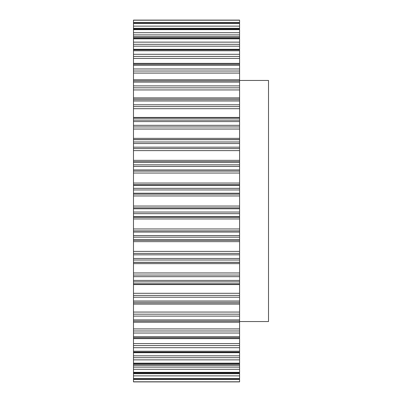 <?xml version="1.0" encoding="UTF-8"?>
<svg xmlns="http://www.w3.org/2000/svg" width="402" height="402" viewBox="0 0 402 402"><rect width="100%" height="100%" fill="white"/><g stroke="black" fill="none" stroke-linecap="round" stroke-linejoin="round"><path stroke-width="0.6" d="M239.577 80.455L268.506 80.455L268.506 321.545L239.577 321.545M133.494 283.742L133.494 20.1L239.577 20.1L239.577 283.742M239.577 118.258L133.494 118.258M133.494 381.895L133.494 283.752L239.577 283.752L239.577 381.9L133.494 381.895L239.577 381.9M133.494 304.048L239.577 304.048L133.494 304.048M133.494 381.789L239.577 381.789M133.494 378.905L239.577 378.905M133.494 379.433L239.577 379.433M133.494 378.589L239.577 378.589M133.494 372.87L239.577 372.87M133.494 373.709L239.577 373.709M133.494 375.865L239.577 375.865M133.494 372.347L239.577 372.347M133.494 363.9L239.577 363.9M133.494 365.398L239.577 365.398M133.494 367.116L239.577 367.116M133.494 369.307L239.577 369.307M133.494 363.177L239.577 363.177M133.494 352.137L239.577 352.137M133.494 355.815L239.577 355.815M133.494 357.685L239.577 357.685M133.494 359.865L239.577 359.865M133.494 351.232L239.577 351.232M133.494 337.791L239.577 337.791M133.494 343.589L239.577 343.589M133.494 345.569L239.577 345.569M133.494 347.705L239.577 347.705M133.494 336.72L239.577 336.72M133.494 321.103L239.577 321.103M133.494 328.916L239.577 328.916M133.494 330.977L239.577 330.977M133.494 333.037L239.577 333.037M133.494 319.881L239.577 319.881M133.494 302.364L239.577 302.364M133.494 312.058L239.577 312.058M133.494 314.168L239.577 314.168M133.494 316.108L239.577 316.108M133.494 301.008L239.577 301.008M133.494 281.887L239.577 281.887M133.494 284.556L239.577 284.556M133.494 293.299L239.577 293.299M133.494 295.415L239.577 295.415M133.494 297.209L239.577 297.209M133.494 280.425L239.577 280.425M133.494 260.024L239.577 260.024M133.494 262.295L239.577 262.295M133.494 262.39L239.577 262.39M133.494 263.632L239.577 263.632M133.494 272.958L239.577 272.958M133.494 275.053L239.577 275.053M133.494 276.666L239.577 276.666M133.494 258.481L239.577 258.481M133.494 237.155L239.577 237.155M133.494 239.803L239.577 239.803M133.494 240.185L239.577 240.185M133.494 241.637L239.577 241.637M133.494 251.391L239.577 251.391M133.494 253.421L239.577 253.421M133.494 254.828L239.577 254.828M133.494 235.557L239.577 235.557M133.494 213.663L239.577 213.663M133.494 216.648L239.577 216.648M133.494 217.306L239.577 217.306M133.494 218.949L239.577 218.949M133.494 228.959L239.577 228.959M133.494 230.889L239.577 230.889M133.494 232.07L239.577 232.07M133.494 212.04L239.577 212.04M133.494 189.96L239.577 189.96M133.494 193.226L239.577 193.226M133.494 194.151L239.577 194.151M133.494 195.955L239.577 195.955M133.494 206.045L239.577 206.045M133.494 207.849L239.577 207.849M133.494 208.774L239.577 208.774M133.494 188.337L239.577 188.337M133.494 166.443L239.577 166.443M133.494 169.93L239.577 169.93M133.494 171.111L239.577 171.111M133.494 173.041L239.577 173.041M133.494 183.051L239.577 183.051M133.494 184.694L239.577 184.694M133.494 185.352L239.577 185.352M133.494 164.845L239.577 164.845M133.494 143.519L239.577 143.519M133.494 147.172L239.577 147.172M133.494 148.579L239.577 148.579M133.494 150.609L239.577 150.609M133.494 160.363L239.577 160.363M133.494 161.815L239.577 161.815M133.494 162.197L239.577 162.197M133.494 141.976L239.577 141.976M133.494 121.575L239.577 121.575M133.494 125.334L239.577 125.334M133.494 126.947L239.577 126.947M133.494 129.042L239.577 129.042M133.494 138.368L239.577 138.368M133.494 139.61L239.577 139.61M133.494 139.705L239.577 139.705M133.494 120.113L239.577 120.113M133.494 100.992L239.577 100.992M133.494 104.791L239.577 104.791M133.494 106.585L239.577 106.585M133.494 108.701L239.577 108.701M133.494 117.444L239.577 117.444M133.494 99.636L239.577 99.636M133.494 82.119L239.577 82.119M133.494 85.892L239.577 85.892M133.494 87.832L239.577 87.832M133.494 89.942L239.577 89.942M133.494 97.952L239.577 97.952M133.494 80.897L239.577 80.897M133.494 65.28L239.577 65.28M133.494 68.963L239.577 68.963M133.494 71.023L239.577 71.023M133.494 73.084L239.577 73.084M133.494 64.209L239.577 64.209M133.494 50.768L239.577 50.768M133.494 54.295L239.577 54.295M133.494 56.431L239.577 56.431M133.494 58.411L239.577 58.411M133.494 49.863L239.577 49.863M133.494 38.823L239.577 38.823M133.494 42.135L239.577 42.135M133.494 44.315L239.577 44.315M133.494 46.185L239.577 46.185M133.494 38.1L239.577 38.1M133.494 29.653L239.577 29.653M133.494 32.693L239.577 32.693M133.494 34.884L239.577 34.884M133.494 36.602L239.577 36.602M133.494 29.13L239.577 29.13M133.494 23.411L239.577 23.411M133.494 26.135L239.577 26.135M133.494 28.291L239.577 28.291M133.494 23.095L239.577 23.095M133.494 20.211L239.577 20.211M133.494 22.567L239.577 22.567M133.494 378.965L239.577 378.965M133.494 373.046L239.577 373.046M133.494 364.242L239.577 364.242M133.494 352.7L239.577 352.7M133.494 338.62L239.577 338.62M133.494 322.243L239.577 322.243M133.494 303.852L239.577 303.852M133.494 98.148L239.577 98.148M133.494 79.757L239.577 79.757M133.494 63.38L239.577 63.38M133.494 49.3L239.577 49.3M133.494 37.758L239.577 37.758M133.494 28.954L239.577 28.954M133.494 23.035L239.577 23.035M133.494 20.1L239.577 20.1"/></g></svg>
